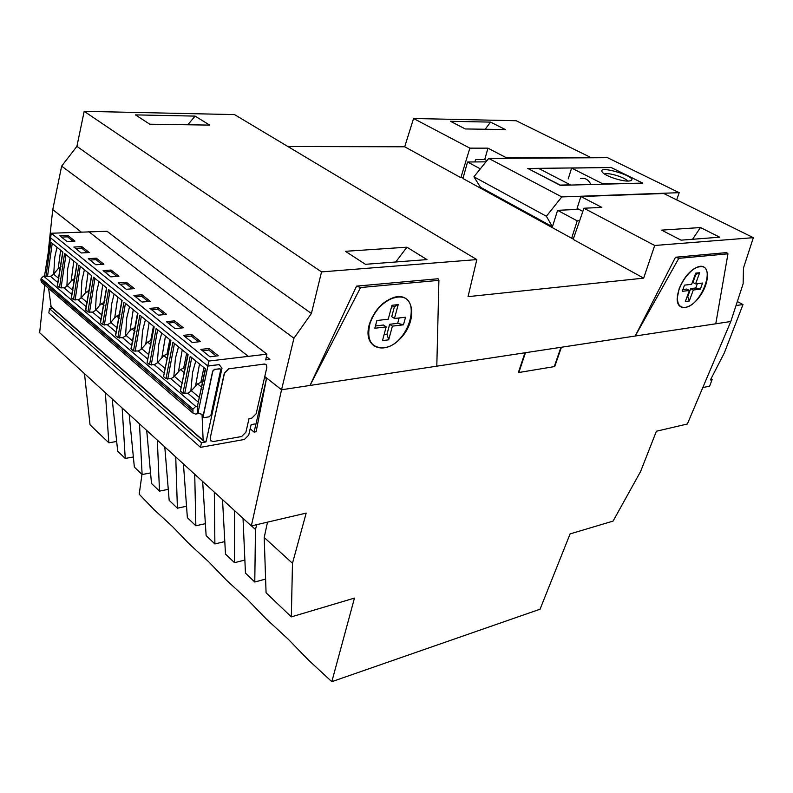 <?xml version="1.0" encoding="UTF-8"?>
<svg xmlns="http://www.w3.org/2000/svg" width="793" height="793" viewBox="0 0 793 793"><rect width="100%" height="100%" fill="white"/><g stroke="black" fill="none" stroke-linecap="round" stroke-linejoin="round"><path stroke-width="1.19" d="M582.855 211.424L577.086 208.371L580.882 196.515L663.761 193.502L753.35 237.662L743.477 267.994L743.13 283.795L730.799 321.502L687.362 423.997L656.396 431.233L640.615 471.468L613.088 521.09L570.098 533.897L540.063 609.202L331.821 681.673L354.471 598.091L291.338 616.885L292.478 563.288L306.177 513.101L251.341 525.928L39.65 332.723L44.715 285.034M264.763 376.536L281.565 389.769L635.223 336.024L675.507 257.239L726.695 252.6L727.964 253.829L715.772 323.792L730.789 321.502L561.424 347.245L635.223 336.024L678.818 258.34L727.964 253.829M264.753 376.556L281.545 389.769L310.013 385.448L356.543 286.134L360.567 287.542L310.013 385.448L281.545 389.769L293.935 338.244L61.646 166.133L52.754 209.62L81.025 231.873M486.902 160.672L484.731 159.522L487.973 148.162L469.862 148.142L413.559 118.494L516.164 120.734L590.438 157.341L506.549 157.837L487.973 148.162M474.888 161.941L475.612 159.581L484.731 159.522M84.187 111.327L321.542 271.9L476.831 259.589L234.53 114.598L84.187 111.327L76.911 146.348L311.411 313.483L293.935 338.244M135.444 114.886L195.118 116.105L209.659 125.106L149.778 124.204L135.444 114.886M365.434 264.307L345.411 251.302L406.918 247.188L426.981 259.598L365.434 264.307M476.831 259.589L468.039 296.651L643.668 278.135L573.18 239.387L583.955 208.232L601.828 207.409L580.882 196.515M463.181 177.602L460.852 177.652L404.698 146.784L288.563 146.527M505.389 129.556L465.303 128.952L450.444 121.299L490.56 122.112L505.389 129.556M404.698 146.784L413.559 118.494M460.852 177.652L469.862 148.142M321.542 271.9L311.411 313.483M76.911 146.348L61.646 166.133M643.668 278.135L654.701 245.483L583.955 208.232M654.701 245.483L753.35 237.662M681.078 240.16L661.64 230.139L700.467 227.541L719.697 237.196L681.078 240.16M187.792 124.769L195.118 116.105M289.99 147.379L290.208 147.914M485.167 129.249L490.56 122.112M560.948 347.314L554.257 366.624L518.84 372.502L525.472 352.707M436.804 366.178L438.906 280.355L438.073 278.749L356.543 286.134M383.782 303.253L382.751 303.64M369.756 322.959L369.746 324.178M447.787 241.756L447.966 242.311M692.567 239.278L700.467 227.541M406.918 247.188L395.757 261.987M370.45 322.017L370.361 321.264M381.621 304.641L382.216 304.482M610.719 167.303L642.786 183.114L560.284 185.354L527.781 168.453L610.65 167.531M679.205 192.679L561.801 196.922L488.716 158.412L607.507 157.678L679.205 192.679L676.677 199.866M561.801 196.922L546.377 216.251L552.434 226.748L480.449 187.237L473.917 176.809L488.716 158.412M546.377 216.251L473.917 176.809M552.434 226.748L557.588 210.333L578.91 209.342M480.32 168.85L467.553 162L462.934 178.504L571.634 238.237L573.626 238.098M467.553 162L485.95 161.841M579.633 220.732L577.215 220.86L557.588 210.333M571.634 238.237L577.215 220.86M528.663 168.681L538.834 168.542L570.355 184.828L560.235 185.096L528.574 168.869M642.161 183.124L602.997 183.946L571.614 168.076L568.214 178.891M571.614 168.076L611.096 167.521L642.241 182.886M590.884 184.521C588.515 179.634 585.105 177.642 580.664 178.554L580.436 178.623M628.304 181.062L629.999 180.893C641.775 177.85 594.819 163.527 602.621 172.527C605.723 176.155 621.534 181.419 628.304 181.062M627.521 181.062C625.935 177.612 607.874 172.101 604.544 174.044M685.063 307.367C679.839 307.763 677.311 304.403 677.46 297.306C677.817 285.946 689.246 269.253 698.187 267.053L700.001 266.696C716.813 264.277 701.141 306.207 685.063 307.367M682.248 291.338L689.385 290.486L685.33 301.528L689.266 301.023L693.31 290.01L700.318 289.167L702.578 283.051L695.57 283.854L699.674 272.723L695.739 273.139L691.645 284.31L684.508 285.133L682.248 291.338M682.912 289.514L686.748 289.058L689.385 290.486M689.266 301.023L687.769 296.542L690.683 288.593L693.31 290.01M700.318 289.167L695.748 287.988L690.683 288.593M699.674 272.723L695.877 274.418L692.933 282.447L695.57 283.854M695.877 274.418L695.253 274.487M687.135 296.622L687.769 296.542M695.748 287.988L697.344 283.656M370.737 321.244L372.314 316.893M378.291 308.08L381.027 305.682M383.554 347.78C409.119 345.619 423.67 293.668 397.194 297.167L392.396 298.287C381.899 302.748 374.415 311.153 369.954 323.514C366.366 339.761 370.906 347.849 383.554 347.78M403.459 324.813L392.396 326.141L388.689 339.82L382.484 340.623L386.171 326.894L374.831 328.252L376.883 320.511L388.233 319.212L391.97 305.285L398.215 304.621L394.458 318.489L405.54 317.22L403.459 324.813L397.67 323.336L389.66 324.287L392.396 326.141M388.689 339.82L387.004 334.16L389.66 324.287M375.436 325.973L383.445 325.021L386.171 326.894M391.524 306.96L394.418 306.653L391.722 316.645L394.458 318.489M394.418 306.653L398.215 304.621M387.004 334.16L384.119 334.527M399.137 317.953L397.67 323.336M266.478 378.697L256.129 431.739L254.087 432.096L266.478 378.697L264.604 377.22M250.172 428.815L254.087 432.096M44.517 276.063L51.307 233.241L209.005 361.023L266.894 354.164L265.695 359.913L269.907 359.358L266.438 356.681M107.025 231.259L51.307 233.241M254.94 423.958L251.133 424.602L248.715 435.119L244.393 439.471L200.5 447.341L48.839 312.908L49.493 308.685L52.586 308.418M48.601 288.394L51.198 307.198M192.63 410.705L40.899 279.909L41.385 282.159L192.967 413.094L192.967 409.119L195.722 406.393L43.605 276.123L47.501 276.549L52.249 243.392M41.385 282.159L42.307 282.952M40.899 279.909L41.117 278.452L192.967 409.119M43.605 276.123L41.117 278.452M50.673 306.395L203.147 440.393L202.037 414.313L198.726 413.47L198.389 411.081L207.885 366.088L219.136 364.611L207.726 365.96L209.005 361.023M203.147 440.393L204.188 441.304L206.239 441.126L221.99 368.17L219.136 364.611M49.493 308.685L201.491 442.742L205.883 441.959L205.04 441.225M205.883 441.959L206.051 441.136M200.5 447.341L201.491 442.742M50.415 237.722L207.885 366.088M45.954 276.152L50.841 242.242L62.905 252.115L57.423 285.956L59.465 287.7L64.035 287.869L66.89 286.293L67.712 268.718L70.151 258.052M59.465 287.7L64.57 253.482L77.119 263.762L71.41 297.9L73.511 299.695L78.11 299.843L80.985 298.237L81.897 280.504L84.425 269.739M73.511 299.695L78.834 265.169L91.72 275.716L85.763 310.162L87.914 312.006L92.553 312.135L95.438 310.489L96.459 292.607L99.066 281.743M87.914 312.006L93.475 277.163L106.708 287.998L100.493 322.751L102.703 324.644L107.382 324.753L110.286 323.068L111.416 305.018L114.113 294.054M102.703 324.644L108.512 289.475L122.102 300.606L115.619 335.677L117.889 337.62L122.598 337.709L125.532 335.984L126.771 317.775L129.556 306.713M117.889 337.62L123.956 302.123L137.923 313.562L131.162 348.96L133.492 350.952L138.24 351.012L141.194 349.257L142.542 330.879L145.426 319.718M133.492 350.952L139.836 315.128L154.189 326.885L147.131 362.599L149.53 364.651L154.308 364.691L157.282 362.887L158.759 344.35L161.742 333.08M149.53 364.651L156.152 328.49L170.911 340.584L163.546 376.635L166.015 378.737L170.832 378.747L173.816 376.903L175.431 358.198L178.524 346.819M166.015 378.737L172.933 342.239L188.119 354.679L180.427 391.058L182.965 393.219L187.822 393.209L198.29 402.12M205.318 368.765L197.546 405.679L205.565 368.963L190.191 356.374L182.965 393.219M197.546 405.679L197.467 412.39L198.726 413.47M58.851 278.541L53.736 274.219L54.767 257.338L56.987 247.267M53.736 274.219L50.494 276.341L47.501 276.549M53.974 273.823L58.226 268.54L60.962 266.557M57.542 285.46L57.423 285.956M75.127 278.095L71.142 281.099L66.89 286.293M71.539 297.395L71.41 297.9M89.688 289.812L85.297 292.974L80.985 298.237M85.902 309.627L85.763 310.162M104.924 300.041L104.636 301.836L99.829 305.166L95.438 310.489M100.642 322.196L100.493 322.751M120.001 314.187L114.737 317.686L110.286 323.068M115.778 335.092L115.619 335.677M135.791 326.865L130.042 330.532L125.532 335.984M131.331 348.345L131.162 348.96M152.028 339.89L147.647 342.08L141.194 349.257M153.981 326.716L147.131 362.599M168.721 353.272L163.834 355.631L157.282 362.887M170.693 340.405L163.546 376.635M185.909 367.01L180.487 369.558L173.816 376.903M187.882 354.491L180.427 391.058M201.997 387.559L197.606 383.881L190.826 391.316L192.57 372.442L195.782 360.954M190.826 391.316L187.822 393.209M197.606 383.881L203.286 381.245M88.608 231.526L247.912 356.057M66.999 241.498L59.822 235.709L67.742 235.333L74.948 241.092L66.999 241.498M81.233 252.977L73.868 247.039L81.828 246.603L89.222 252.521L81.233 252.977M95.844 264.763L88.291 258.667L96.29 258.171L103.873 264.238L95.844 264.763M110.851 276.856L103.09 270.591L111.129 270.046L118.91 276.271L110.851 276.856M126.265 289.286L118.286 282.853L126.365 282.239L134.354 288.632L126.265 289.286M142.096 302.044L133.898 295.442L142.006 294.758L150.224 301.33L142.096 302.044M158.372 315.168L149.946 308.378L158.094 307.625L166.53 314.375L158.372 315.168M175.104 328.659L166.441 321.68L174.619 320.848L183.302 327.796L175.104 328.659M192.322 342.546L183.401 335.36L191.619 334.448L200.55 341.595L192.322 342.546M210.006 356.81L200.857 349.426L209.104 348.434L218.273 355.77L210.006 356.81M61.547 237.107L67.514 236.82L72.976 241.201M67.742 235.333L67.514 236.82M81.828 246.603L81.59 248.1L75.603 248.437M81.59 248.1L87.24 252.63M96.29 258.171L96.032 259.678L90.015 260.054M96.032 259.678L101.881 264.366M111.129 270.046L110.861 271.563L104.815 271.989M110.861 271.563L116.908 276.42M126.365 282.239L126.087 283.775L120.011 284.241M126.087 283.775L132.352 288.791M142.006 294.758L141.729 296.304L135.623 296.83M141.729 296.304L148.212 301.509M158.094 307.625L157.797 309.191L151.661 309.766M157.797 309.191L164.508 314.573M174.619 320.848L174.311 322.424L168.156 323.058M174.311 322.424L181.27 328.005M191.619 334.448L191.291 336.044L185.116 336.738M191.291 336.044L198.508 341.833M209.104 348.434L208.767 350.05L202.562 350.803M216.221 356.027L208.767 350.05M229.018 368.795L264.247 364.066L229.018 368.795L224.469 373.305L210.185 438.251L210.918 441.027M210.185 438.251L224.31 373.176L228.87 368.666M264.089 363.947L266.002 364.433M264.247 364.066L266.498 364.929L266.844 367.516L256.159 413.738L251.896 418.089L249.022 418.565L245.909 432.165L241.657 436.517L213.129 441.572L210.492 440.551M192.967 413.094L195.554 414.065L198.785 413.549M198.597 413.262L197.467 412.39M195.722 406.393L197.972 406.046M210.333 438.39L210.641 440.68M220.236 368.923L214.516 369.3L212.673 371.124L203.087 416.137L203.454 417.326M220.632 370.202L220.494 369.171L219.502 368.785L214.665 369.429L212.821 371.253L203.236 416.266L203.365 417.217L204.386 417.594L209.164 416.821L210.978 415.017L220.632 370.202M48.462 249.815L52.735 209.62L81.005 231.873M251.341 525.928L281.545 389.769M264.674 376.933L266.835 378.638M141.967 474.392L139.211 494.227L154.07 509.661L172.527 526.592L189.18 543.859L208.757 561.86L226.441 580.159L247.257 599.33L266.061 618.748L288.236 639.217L308.269 659.865L331.821 681.673M84.484 373.642L90.045 424.86L108.849 442.791L116.67 441.483M524.976 352.786L518.335 372.581L554.723 366.544L561.424 347.245M251.49 525.888L255.465 529.506L254.781 582.012L265.605 579.098M254.781 582.012L245.453 573.111L243.025 518.335M234.55 510.603L234.52 562.683L244.868 560.056M234.52 562.683L225.48 554.059L222.516 499.62M214.318 492.136L214.883 543.948L224.806 541.579M214.883 543.948L206.13 535.592L202.661 481.5M194.721 474.254L195.861 525.799L205.367 523.648M195.861 525.799L187.366 517.69L183.431 463.945M175.739 456.927L177.404 508.194L186.524 506.251M177.404 508.194L169.167 500.333L164.795 446.935M157.331 440.125L159.502 491.115L168.265 489.35M159.502 491.115L151.503 483.482L146.715 430.44M139.479 423.839L142.116 474.531L150.551 472.935M142.116 474.531L134.354 467.127L129.19 414.442M122.162 408.028L125.244 458.433L133.363 456.986M125.244 458.433L117.701 451.237L112.17 398.909M291.338 616.885L266.071 592.777L264.208 537.485L292.478 563.288M255.465 529.506L256.773 524.649M267.509 522.141L264.208 537.485M105.35 392.694L108.849 442.791M438.906 280.355L360.567 287.542M369.102 325.18C373.929 310.539 382.513 301.191 394.845 297.117L397.323 296.701C415.086 294.619 416.692 322.008 400.495 338.442C384.724 355.621 363.61 348.365 368.804 326.399L369.102 325.18M715.772 323.792L730.799 321.502M679.135 288.741L677.153 298.604C676.905 311.897 690.812 309.805 700.348 295.581C710.151 281.624 709.676 264.099 699.168 266.468C690.891 269.174 684.22 276.598 679.135 288.741M385.567 301.905L383.951 302.658M369.389 324.159L369.28 325.933M675.507 257.239L678.818 258.34M736.013 305.523L743.001 304.562L724.306 352.954L710.419 379.946L712.124 379.609L709.596 386.171L702.806 387.569M743.001 304.562L737.321 301.528M712.124 379.609L710.954 378.915M198.389 411.081L197.14 410.001M58.226 268.54L60.615 250.241M57.968 282.704L50.494 276.341M65.988 254.642L61.031 288.097M71.142 281.099L73.789 261.036M58.95 267.885L60.546 269.214M71.975 294.619L64.035 287.869M72.887 290.426L67.316 285.708M80.262 266.339L75.087 300.101M85.297 292.974L88.073 272.733M72.867 279.532L74.651 281.019M86.348 306.851L78.11 299.843M87.299 302.629L81.411 297.643M94.922 278.343L89.52 312.412M99.829 305.166L102.733 284.746M87.052 291.398L89.133 293.132M101.098 319.401L92.553 312.135M102.089 315.148L95.884 309.894M109.969 290.664L104.329 325.051M114.737 317.686L117.79 297.068M119.604 314.325L121.626 302.926M101.603 303.57L104.002 305.573M116.244 332.297L107.382 324.753M117.275 328.005L110.733 322.464M125.433 303.332L119.535 338.036M130.042 330.532L133.244 309.736M134.988 327.142L137.536 313.245M116.551 316.07L119.267 318.35M131.807 345.54L122.598 337.709M132.877 341.208L125.978 335.37M141.323 316.348L135.167 351.378M145.773 343.736L149.134 322.741M150.799 340.306L153.455 326.28M131.886 328.897L134.959 331.474M147.805 359.15L138.24 351.012M148.915 354.788L141.64 348.633M157.648 329.719L151.215 365.077M161.931 357.296L165.459 336.113M167.036 353.837L169.811 339.682M147.647 342.08L151.086 344.965M164.24 373.136L154.308 364.691M165.4 368.745L157.738 362.252M174.45 343.478L167.729 379.173M178.544 371.243L182.241 349.862M183.738 367.744L186.633 353.46M163.834 355.631L167.66 358.832M181.151 387.529L170.832 378.747M182.35 383.098L174.282 376.259M191.728 357.633L184.7 393.665M195.623 385.576L199.509 364.007M200.907 382.038L203.93 367.625M180.487 369.558L184.71 373.097M106.916 231.179L266.894 354.164M199.549 397.65L191.301 390.662M584.382 178.475L580.664 178.554M677.4 295.462L677.46 297.306M203.305 440.918L50.861 306.901M62.746 251.986L57.284 285.668M76.961 263.633L71.271 297.603M91.542 275.577L85.614 309.845M106.53 287.849L100.344 322.424M121.914 300.448L115.461 335.33M137.724 313.404L130.994 348.583M266.934 354.164L107.005 231.219M393.437 297.94L394.845 297.117M693.36 269.154L695.481 268.173M697.067 267.439L699.168 266.468"/></g></svg>
